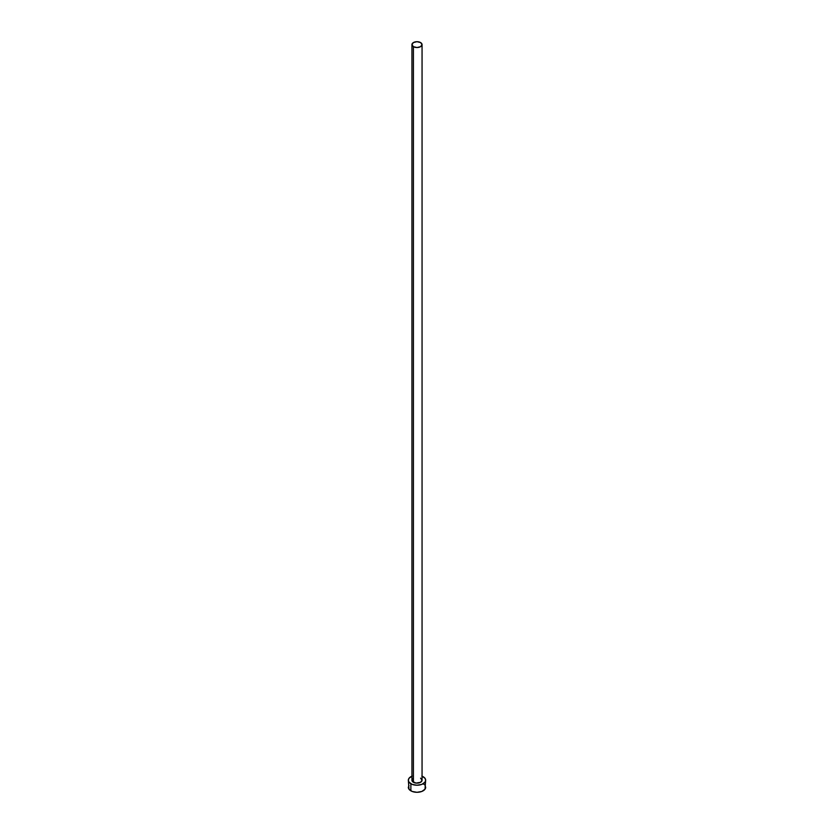 <?xml version="1.0" encoding="UTF-8"?>
<svg xmlns="http://www.w3.org/2000/svg" width="834" height="834" viewBox="0 0 834 834"><rect width="100%" height="100%" fill="white"/><g stroke="black" fill="none" stroke-linecap="round" stroke-linejoin="round"><path stroke-width="1.25" d="M411.944 44.619L413.424 46.683L417 47.538L420.576 46.683L422.056 44.619L420.576 42.555L417 41.7L413.424 42.555L411.944 44.619L411.944 780.228A5.056 2.919 0 0 0 413.424 782.292L413.424 46.683A5.056 2.919 180 0 1 411.944 44.619A5.056 2.919 180 0 1 415.071 41.919A5.056 2.919 180 0 1 420.576 42.555A5.056 2.919 180 0 1 422.056 44.619A5.056 2.919 180 0 1 418.929 47.309A5.056 2.919 180 0 1 413.424 46.683L413.424 782.292A5.056 2.919 0 0 0 418.929 782.918A5.056 2.919 0 0 0 422.056 780.228L420.576 782.292L416.01 783.084L412.33 781.343L411.944 780.228L412.799 778.602M422.056 776.162A8.663 5.004 180 0 1 423.13 776.694A8.663 5.004 180 0 1 425.663 780.228A8.663 5.004 180 0 1 420.315 784.846A8.663 5.004 180 0 1 410.87 783.762L410.87 790.83A8.663 5.004 0 0 0 420.315 791.914A8.663 5.004 0 0 0 425.663 787.296L425.006 785.388M408.994 785.388L408.337 787.296A8.663 5.004 0 0 0 410.87 790.83L410.87 783.762A8.663 5.004 180 0 1 408.337 780.228A8.663 5.004 180 0 1 411.944 776.162M412.184 776.068L408.994 778.31L408.337 780.228L408.994 782.136L412.184 784.387L417 785.232L421.816 784.387L425.006 782.136L425.663 780.228L425.006 778.31L421.816 776.068M420.576 778.164L422.056 780.228L422.056 44.619M408.337 780.228L408.994 789.214L412.184 791.456L417 792.3L421.816 791.456L425.006 789.214L425.663 780.228M424.204 784.523L423.13 783.762"/></g></svg>
